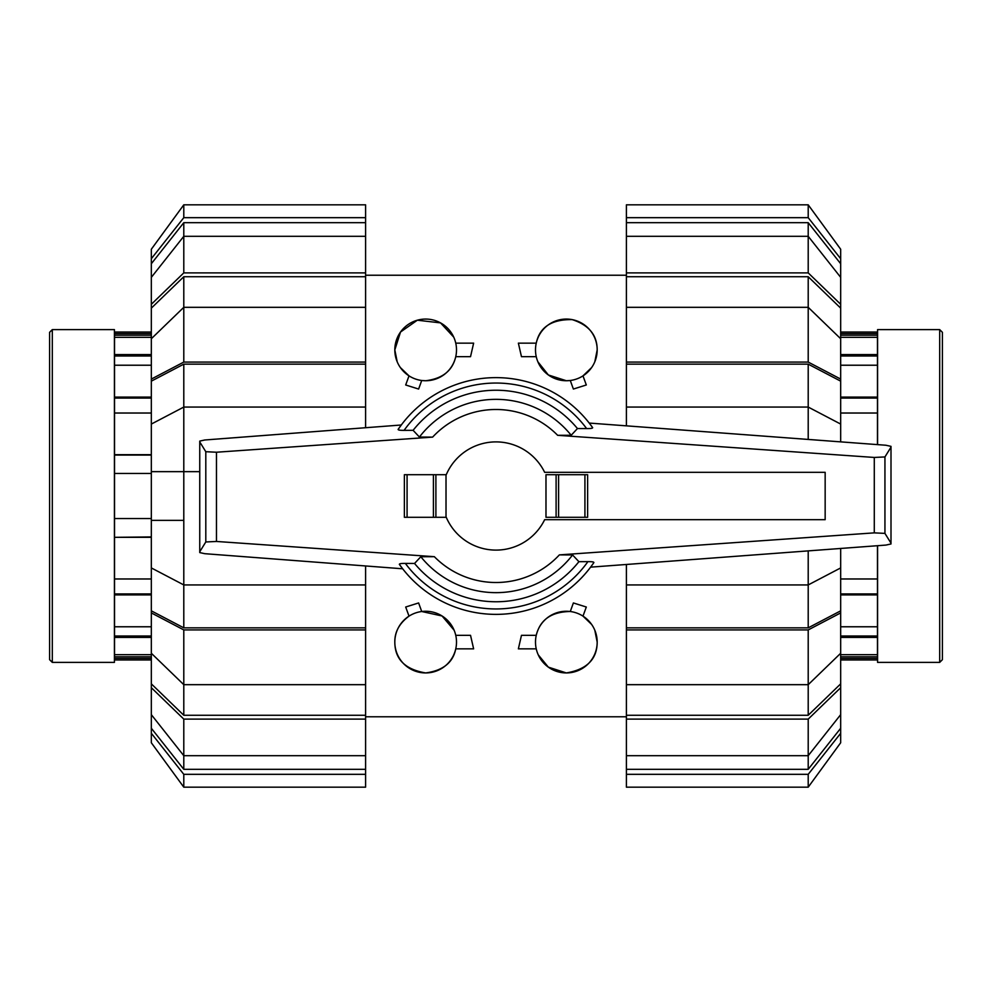 <?xml version="1.0" encoding="UTF-8"?>
<svg xmlns="http://www.w3.org/2000/svg" width="992" height="992" viewBox="0 0 992 992"><rect width="100%" height="100%" fill="white"/><g stroke="black" fill="none" stroke-linecap="round" stroke-linejoin="round"><path stroke-width="1.49" d="M825.158 519.672L825.158 472.328L544.658 472.328A54.114 54.114 0 0 0 446.016 475.28L446.016 516.72A54.114 54.114 0 0 0 544.658 519.672L825.158 519.672M587.624 517.303L587.624 474.697L587.624 517.303L545.984 517.303L545.984 474.697L556.103 474.697L556.103 517.303M446.264 474.697L404.376 474.697L404.376 517.303L446.264 517.303M435.897 517.303L435.897 474.697M593.898 562.538A118.358 118.358 0 0 1 399.33 564.299L402.665 568.788L204.749 553.685L199.752 552.581L199.752 551.763L205.803 541.967L216.467 541.458L434.347 556.686L420.819 556.735L414.544 563.456L405.356 563.406A112.952 112.952 0 0 0 587.921 561.633L578.894 561.683L572.582 554.962L559.376 554.888L874.287 532.865L884.938 533.386L891.002 543.17L891.002 543.963L885.93 545.079L590.587 567.151M406.36 563.419C400.83 563.332 398.623 563.729 399.751 564.597M204.749 439.989L401.301 424.998L398.102 429.462A118.358 118.358 0 0 1 592.67 427.701L589.223 423.063L885.93 445.247L891.002 446.363L891.002 447.144L884.938 456.94L874.287 457.448L557.653 435.314L571.181 435.265L577.456 428.544L586.644 428.594A112.952 112.952 0 0 0 404.079 430.367L413.106 430.317L419.418 437.038L432.624 437.112L216.467 452.228L205.803 451.707L199.752 441.924L199.752 441.105L204.749 439.989M585.64 428.581C591.17 428.668 593.377 428.271 592.249 427.403M404.376 517.303L404.376 474.697M587.624 474.697L556.103 474.697M398.524 429.164C397.408 430.032 399.59 430.429 405.096 430.354M205.803 451.707L205.803 541.967M199.752 441.924L199.752 551.763M593.476 562.836C594.592 561.968 592.41 561.571 586.904 561.646M884.938 456.94L884.938 533.386M891.002 447.144L891.002 543.17M414.544 563.456A105.76 105.76 0 0 0 578.894 561.683M571.181 435.265A96.646 96.646 0 0 0 419.418 437.038M577.456 428.544A105.76 105.76 0 0 0 413.106 430.317M420.819 556.735A96.646 96.646 0 0 0 572.582 554.962M840.67 333.61L877.474 333.61L877.474 332.047L840.67 332.047M877.474 333.61L877.474 335.209L840.67 335.209M840.67 354.59L877.474 354.59L877.474 335.209M877.474 354.59L877.474 355.992L840.67 355.992M840.67 397.098L877.474 397.098L877.474 355.992M877.474 397.098L877.474 398.077L840.67 398.077M877.474 444.614L877.474 398.077M840.67 659.953L877.474 659.953L877.474 545.712M877.474 656.791L840.67 656.791M877.474 636.008L840.67 636.008M877.474 593.923L840.67 593.923M840.67 413.032L877.474 413.032M840.67 365.23L877.474 365.23M840.67 337.342L877.474 337.342M840.67 658.39L877.474 658.39M840.67 654.658L877.474 654.658M840.67 637.41L877.474 637.41M840.67 626.77L877.474 626.77M840.67 594.902L877.474 594.902M840.67 578.968L877.474 578.968M877.573 545.699L877.573 662.383L939.697 662.383L939.697 329.617L877.573 329.617L877.573 444.614M939.697 329.617L942.4 332.32L942.4 659.68L939.697 662.383M151.33 658.39L114.526 658.39L114.526 659.953L151.33 659.953M114.526 658.39L114.526 656.791L151.33 656.791M151.33 637.41L114.526 637.41L114.526 656.791M114.526 637.41L114.526 636.008L151.33 636.008M151.33 594.902L114.526 594.902L114.526 636.008M114.526 594.902L114.526 593.923L151.33 593.923M151.33 537.329L114.526 537.329L114.526 593.923M114.526 537.329L151.33 536.92M151.33 332.047L114.526 332.047L114.526 536.92M114.526 335.209L151.33 335.209M114.526 355.992L151.33 355.992M114.526 398.077L151.33 398.077M114.526 455.08L151.33 455.08M151.33 518.531L114.526 518.531M151.33 473.469L114.526 473.469M151.33 578.968L114.526 578.968M151.33 626.77L114.526 626.77M151.33 654.658L114.526 654.658M151.33 333.61L114.526 333.61M151.33 337.342L114.526 337.342M151.33 354.59L114.526 354.59M151.33 365.23L114.526 365.23M151.33 397.098L114.526 397.098M151.33 413.032L114.526 413.032M151.33 454.671L114.526 454.671M52.303 329.617L114.427 329.617L114.427 662.383L52.303 662.383L52.303 329.617L49.6 332.32L49.6 649.239M52.303 662.383L49.6 659.68L49.6 332.32M808.207 364.151L840.67 381.151L840.67 424.068L808.207 407.067L808.207 364.151L626.398 364.151L626.398 362.08L808.207 362.08L840.67 379.08L840.67 381.151M840.67 567.932L840.67 610.849L808.207 627.849L808.207 584.933L840.67 567.932L840.67 548.464M808.207 276.731L840.67 308.14L840.67 338.731L808.207 307.322L808.207 276.731L626.398 276.731L626.398 272.887L808.207 272.887L840.67 304.296L840.67 308.14M840.67 653.269L840.67 683.86L808.207 715.269L808.207 684.678L840.67 653.269L840.67 612.92L808.207 629.92L626.398 629.92L626.398 584.933L808.207 584.933L808.207 550.882M808.207 222.692L840.67 263.736L840.67 277.351L808.207 236.307L808.207 222.692L626.398 222.692L626.398 204.823L808.207 204.823L840.67 249.24L840.67 263.736M808.207 769.308L626.398 769.308L626.398 755.693L808.207 755.693L840.67 714.649L840.67 728.264L808.207 769.308L808.207 719.113L626.398 719.113L626.398 684.678L808.207 684.678L808.207 629.92M808.207 439.431L808.207 407.067L626.398 407.067L626.398 364.151M808.207 627.849L626.398 627.849M808.207 362.08L808.207 307.322L626.398 307.322L626.398 276.731M808.207 715.269L626.398 715.269M808.207 272.887L808.207 236.307L626.398 236.307L626.398 222.692M626.398 425.841L626.398 407.067M840.67 441.862L840.67 424.068M840.67 379.08L840.67 338.731M626.398 362.08L626.398 307.322M626.398 272.887L626.398 236.307M840.67 304.296L840.67 277.351M626.398 217.67L808.207 217.67L808.207 204.823M808.207 217.67L840.67 258.714M808.207 774.33L808.207 787.177L626.398 787.177L808.207 787.177L840.67 742.76L840.67 733.286L808.207 774.33L626.398 774.33L626.398 769.308M626.398 787.177L626.398 774.33M840.67 728.264L840.67 733.286M840.67 683.86L840.67 687.704L808.207 719.113M626.398 755.693L626.398 719.113M840.67 714.649L840.67 687.704M626.398 684.678L626.398 629.92M840.67 610.849L840.67 612.92M626.398 584.933L626.398 564.473M183.793 364.151L365.602 364.151L365.602 407.067L183.793 407.067L151.33 424.068L151.33 381.151L183.793 364.151L183.793 627.849L151.33 610.849L151.33 567.932L183.793 584.933L365.602 584.933L365.602 627.849L183.793 627.849M183.793 520.354L151.33 520.354L151.33 567.932M151.33 424.068L151.33 520.354M183.793 715.269L151.33 683.86L151.33 653.269L183.793 684.678L183.793 715.269L365.602 715.269L365.602 719.113L183.793 719.113L151.33 687.704L151.33 683.86M151.33 338.731L151.33 308.14L183.793 276.731L183.793 307.322L151.33 338.731L151.33 379.08L183.793 362.08L365.602 362.08L365.602 364.151M183.793 769.308L151.33 728.264L151.33 714.649L183.793 755.693L183.793 769.308L365.602 769.308L365.602 787.177L183.793 787.177L151.33 742.76L151.33 728.264M183.793 222.692L365.602 222.692L365.602 236.307L183.793 236.307L151.33 277.351L151.33 263.736L183.793 222.692L183.793 272.887L365.602 272.887L365.602 307.322L183.793 307.322L183.793 362.08M365.602 627.849L365.602 629.92L183.793 629.92L183.793 684.678L365.602 684.678L365.602 715.269M183.793 276.731L365.602 276.731M183.793 719.113L183.793 755.693L365.602 755.693L365.602 769.308M365.602 565.961L365.602 584.933M183.793 629.92L151.33 612.92L151.33 610.849M151.33 612.92L151.33 653.269M365.602 629.92L365.602 684.678M365.602 719.113L365.602 755.693M151.33 687.704L151.33 714.649M365.602 774.33L183.793 774.33L183.793 787.177M183.793 774.33L151.33 733.286M183.793 217.67L183.793 204.823L365.602 204.823L183.793 204.823L151.33 249.24L151.33 258.714L183.793 217.67L365.602 217.67L365.602 222.692M365.602 204.823L365.602 217.67M151.33 263.736L151.33 258.714M151.33 308.14L151.33 304.296L183.793 272.887M365.602 236.307L365.602 272.887M151.33 277.351L151.33 304.296M365.602 307.322L365.602 362.08M151.33 381.151L151.33 379.08M151.33 471.646L199.752 471.646M365.602 407.067L365.602 427.726M538.247 654.832L548.328 667.132L566.345 672.936C586.855 669.464 597.134 659.184 597.184 642.097L594.816 630.242M591.654 624.464L582.986 616.131L586.309 607.017L573.388 602.95L570.276 611.506C551.428 611.779 540.094 619.727 536.25 635.326L521.47 635.326L518.37 648.855L536.25 648.855M597.184 642.097A30.839 30.839 0 0 0 566.345 611.258A30.839 30.839 0 0 0 535.494 642.097A30.839 30.839 0 0 0 566.345 672.936A30.839 30.839 0 0 0 597.184 642.097M454.138 630.242L442.06 615.982L421.724 611.506L418.612 602.95L405.691 607.017L409.014 616.131C399.367 623.336 394.642 631.991 394.816 642.097C394.866 659.184 405.145 669.464 425.655 672.936C443.002 670.604 453.034 662.582 455.75 648.855L473.63 648.855L470.53 635.326L455.75 635.326M456.506 642.097A30.839 30.839 0 0 0 425.655 611.258A30.839 30.839 0 0 0 394.816 642.097A30.839 30.839 0 0 0 425.655 672.936A30.839 30.839 0 0 0 456.506 642.097M453.753 337.168L440.535 322.884L417.334 320.205L400.52 332.035L394.816 349.903L397.184 361.758M400.346 367.536L409.014 375.869L405.691 384.983L418.612 389.05L421.724 380.494L425.655 380.742C442.556 378.671 452.575 370.636 455.75 356.674L470.53 356.674L473.63 343.145L455.75 343.145M394.816 349.903A30.839 30.839 0 0 0 425.655 380.742A30.839 30.839 0 0 0 456.506 349.903A30.839 30.839 0 0 0 425.655 319.064A30.839 30.839 0 0 0 394.816 349.903M537.862 361.758L548.353 374.964L566.345 380.742L570.276 380.494L573.388 389.05L586.309 384.983L582.986 375.869L591.654 367.536M594.816 361.758L597.184 349.903C597.209 335.11 588.888 325.016 572.186 319.622C551.664 319.275 539.685 327.124 536.25 343.145L518.37 343.145L521.47 356.674L536.25 356.674M535.494 349.903A30.839 30.839 0 0 0 566.345 380.742A30.839 30.839 0 0 0 597.184 349.903A30.839 30.839 0 0 0 566.345 319.064A30.839 30.839 0 0 0 535.494 349.903M407.08 517.303L407.08 474.697M433.417 517.303L433.417 474.697M584.92 474.697L584.92 517.303M558.583 474.697L558.583 517.303M216.467 452.228L216.467 541.458M874.287 457.448L874.287 532.865M592.67 427.701A118.358 118.358 0 0 0 398.102 429.462M557.653 435.314A86.515 86.515 0 0 0 432.624 437.112M434.347 556.686A86.515 86.515 0 0 0 559.376 554.888M365.602 275.23L626.398 275.23M365.602 716.77L626.398 716.77"/></g></svg>
